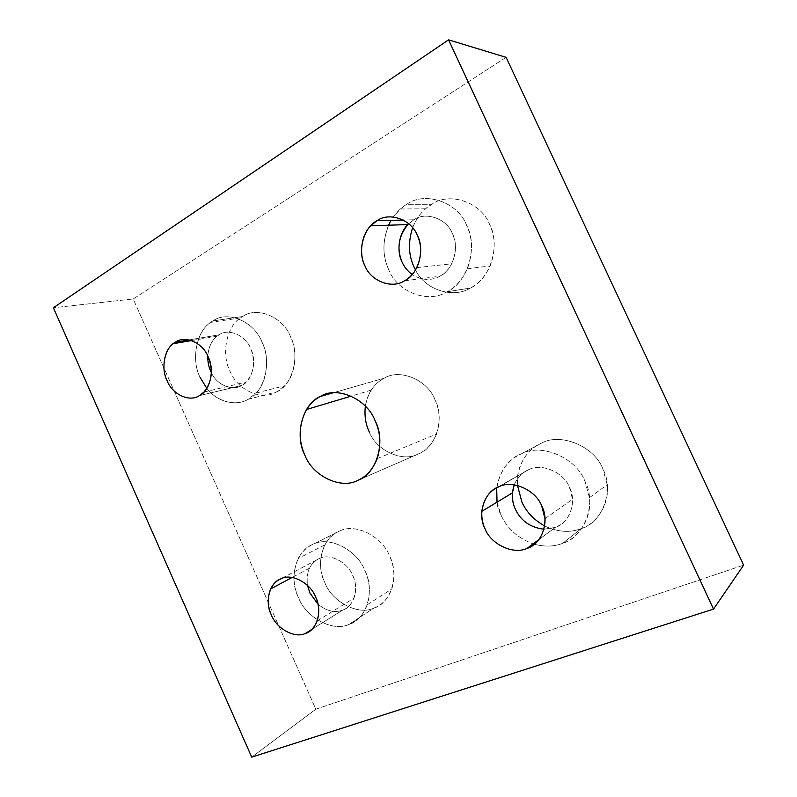 <?xml version="1.0" encoding="UTF-8"?>
<svg xmlns="http://www.w3.org/2000/svg" width="797" height="797" viewBox="0 0 797 797"><rect width="100%" height="100%" fill="white"/><g stroke="black" fill="none" stroke-linecap="round" stroke-linejoin="round"><path stroke-width="0.6" stroke-dasharray="3.98 2.99" d="M248.076 399.357L276.649 391.865C262.083 401.499 236.888 389.853 229.935 370.894C221.197 354.336 226.248 326.521 240.644 317.864L242.736 316.499L212.909 320.952L210.777 322.367C196.082 331.343 191.081 360.194 200.117 377.409C190.393 359.138 197.068 328.553 212.909 320.952L242.736 316.499C256.773 306.068 283.154 316.867 290.507 336.703C297.899 351.198 295.846 374.859 284.539 385.778L276.649 391.865L248.076 399.357L256.136 393.06C267.662 381.763 269.655 357.176 261.994 342.082C254.343 321.43 227.225 310.143 212.909 320.952C227.225 310.143 254.343 321.43 261.994 342.082C272.275 361.22 264.345 392.722 248.076 399.357C236.57 406.48 217.332 402.286 206.841 388.418C217.332 402.286 236.57 406.48 248.076 399.357M199.29 395.681L241.82 385.409C232.694 391.586 216.575 384.901 211.364 372.637C216.575 384.901 232.694 391.586 241.82 385.409L199.29 395.681M207.788 356.07C208.455 347.193 211.544 340.578 217.043 336.234L219.125 334.82L189.019 339.901L219.125 334.82C228.43 327.946 245.785 335.338 250.666 348.548C255.688 361.131 254.253 372.269 246.363 381.962L241.82 385.409C252.27 381.016 257.232 360.792 250.666 348.548C245.785 335.338 228.43 327.946 219.125 334.82C212.49 338.775 208.714 345.858 207.788 356.07M348.986 624.38L373.923 608.071C358.331 615.812 331.841 601.725 324.807 582.567C319.169 570.044 319.159 557.501 324.768 544.939C328.533 538.264 333.385 533.681 339.333 531.191L313.091 544.341C307.004 546.891 302.043 551.614 298.208 558.508C292.519 571.499 292.599 584.51 298.447 597.531C305.749 617.446 332.997 632.28 348.986 624.38C357.186 621.441 363.283 614.905 367.268 604.754C370.695 592.898 369.888 581.481 364.857 570.522C357.116 549.631 328.503 535.534 313.091 544.341L339.333 531.191C354.386 522.603 382.161 535.992 389.594 556.057C394.445 566.577 395.173 577.556 391.795 589.013C387.87 598.816 381.922 605.172 373.923 608.071L348.986 624.38C332.997 632.28 305.749 617.446 298.447 597.531C288.454 578.702 296.125 549.86 313.091 544.341C328.503 535.534 357.116 549.631 364.857 570.522C375.437 590.268 366.411 619.857 348.986 624.38M311.587 629.56L342.6 610.143C334.73 613.092 326.531 611.11 317.993 604.196C326.531 611.11 334.73 613.092 342.6 610.143L311.587 629.56M307.503 585.436C306.337 579.299 306.984 573.561 309.425 568.231C311.946 563.429 315.283 560.191 319.438 558.498L281.002 578.771L319.438 558.498C329.45 552.919 347.761 562.104 352.702 575.474C356.04 582.776 356.488 590.338 354.027 598.139C351.447 604.285 347.641 608.29 342.6 610.143C353.798 607.105 359.457 588.096 352.702 575.474C347.761 562.104 329.45 552.919 319.438 558.498C309.913 563.15 305.928 572.126 307.503 585.436M497.039 502.15L501.064 515.131C489.497 494.2 500.177 460.985 521.497 453.792C541.004 442.923 576.092 457.528 584.859 481.059C597.202 503.126 584.58 537.377 562.682 543.335C554.264 546.652 544.799 546.951 534.319 544.231C544.799 546.951 554.264 546.652 562.682 543.335L581.282 528.61C570.024 533.014 557.83 532.137 544.67 525.99C557.83 532.137 570.024 533.014 581.282 528.61L562.682 543.335C578.502 538.304 592.161 518.14 589.441 497.697L584.859 481.059C576.092 457.528 541.004 442.923 521.497 453.792C507.998 459.7 499.729 471.047 496.68 487.844L517.711 475.789C520.71 459.66 528.75 448.731 541.801 443.002L521.497 453.792L541.801 443.002C560.68 432.502 594.452 446.34 602.821 468.815L607.194 484.725C609.765 504.282 596.545 523.689 581.282 528.61C602.412 522.762 614.656 489.876 602.821 468.815C594.452 446.34 560.68 432.502 541.801 443.002C527.235 448.572 515.42 467.112 517.502 485.473L517.711 475.789M501.064 515.131C507.061 528.501 517.751 538.085 533.143 543.873C517.751 538.085 507.061 528.501 501.064 515.131M538.862 539.629L555.36 527.395L543.982 529.238L555.36 527.395L538.862 539.629M514.244 484.855C517.442 477.353 522.284 472.282 528.78 469.612L498.862 486.778L528.78 469.612C541.452 462.738 563.868 472.282 569.457 487.326L572.505 499.33C572.226 513.407 566.518 522.762 555.36 527.395C569.417 523.41 577.327 501.423 569.457 487.326C563.868 472.282 541.452 462.738 528.78 469.612C522.284 472.282 517.442 477.353 514.244 484.855M446.987 291.792L470.35 288.046C453.214 298.985 424.642 289.69 415.536 269.984C424.642 289.69 453.214 298.985 470.35 288.046L446.987 291.792C455.545 287.348 462.35 279.667 467.381 268.738C473.069 253.047 472.81 238.552 466.604 225.242C457.956 202.03 424.831 190.941 406.749 204.301L400.373 208.983L393.23 216.993C397.225 211.484 401.728 207.26 406.749 204.301L431.745 204.311L406.749 204.301C424.831 190.941 457.956 202.03 466.604 225.242C478.569 246.552 467.391 283.204 446.987 291.792C428.178 304.085 396.826 291.732 388.737 269.705C396.826 291.732 428.178 304.085 446.987 291.792M412.607 227.773C415.645 219.952 419.959 213.636 425.548 208.804L431.745 204.311C449.299 191.529 481.278 202.149 489.547 224.346C495.505 237.068 495.704 250.935 490.145 265.949C485.243 276.42 478.648 283.782 470.35 288.046C490.115 279.787 501.034 244.709 489.547 224.346C481.278 202.149 449.299 191.529 431.745 204.311C423.396 209.133 417.02 216.953 412.607 227.773M388.547 225.222C382.351 241.242 382.411 256.066 388.737 269.705C381.633 253.984 382.401 237.536 391.058 220.361M404.487 280.813L439.834 276.22C431.018 281.002 421.812 280.434 412.208 274.527C421.812 280.434 431.018 281.002 439.834 276.22L404.487 280.813M408.662 223.728L413.862 219.763L403.252 220.042L413.862 219.763C425.618 211.265 446.788 218.577 452.298 233.411C456.671 242.946 456.472 253.077 451.69 263.797C448.522 269.565 444.567 273.71 439.834 276.22C452.925 270.542 459.929 247.04 452.298 233.411C446.788 218.577 425.618 211.265 413.862 219.763L408.662 223.728M358.192 480.173L418.684 453.812C402.824 462.888 376.094 450.574 369.131 431.605C376.094 450.574 402.824 462.888 418.684 453.812L358.192 480.173M365.345 406.201C366.212 400.243 368.164 394.884 371.203 390.132C374.879 384.662 379.233 380.677 384.254 378.186L333.106 392.821L384.254 378.186C399.576 368.304 427.59 379.82 434.963 399.676C439.954 410.385 440.482 421.842 436.567 434.036C432.452 443.799 426.495 450.395 418.684 453.812C435.909 447.924 445.144 418.166 434.963 399.676C427.59 379.82 399.576 368.304 384.254 378.186C374.241 383.277 367.945 392.612 365.345 406.201M506.105 57.344L133.199 298.975L53.369 307.752L133.199 298.975L315.841 709.191L743.631 565.133L315.841 709.191L251.713 757.15L315.841 709.191L133.199 298.975L506.105 57.344M373.923 608.071C390.899 603.558 399.795 574.986 389.594 556.057C382.161 535.992 354.386 522.603 339.333 531.191C322.775 536.61 315.164 564.475 324.807 582.567C331.841 601.725 358.331 615.812 373.923 608.071M276.649 391.865C292.559 385.409 300.439 355.073 290.507 336.703C283.154 316.867 256.773 306.068 242.736 316.499C227.225 323.841 220.53 353.32 229.935 370.894C236.888 389.853 262.083 401.499 276.649 391.865M240.644 317.864L210.777 322.367M217.043 336.234L191.529 340.578M324.768 544.939L298.208 558.508M309.425 568.231L292.1 577.476M425.548 208.804L400.373 208.983M371.203 390.132L351.248 396.109M377.2 458.624L436.567 434.036M416.841 267.623L451.69 263.797M467.381 268.738L490.145 265.949M544.989 518.727L572.505 499.33M589.441 497.697L607.194 484.725M317.166 620.933L354.027 598.139M367.268 604.754L391.795 589.013M203.962 392.064L246.363 381.962M256.136 393.06L284.539 385.778"/><path stroke-width="1.2" d="M200.117 377.409L206.841 388.418L200.117 377.409M211.364 372.637L210.747 371.342C208.675 366.829 207.678 361.738 207.788 356.07C207.678 361.738 208.675 366.829 210.747 371.342L211.364 372.637M189.019 339.901L175.42 342.192L173.278 343.686C163.903 350.092 161.143 369.2 167.081 380.677C172.042 394.206 189.487 402.505 199.29 395.681L203.962 392.064C212.042 381.883 213.427 370.137 208.137 356.817C202.966 342.84 184.964 334.969 175.42 342.192L189.019 339.901M305.4 633.436L311.587 629.56L305.4 633.436C310.611 631.543 314.536 627.369 317.166 620.933C319.667 612.734 319.149 604.764 315.632 597.023C310.392 582.876 291.333 572.993 281.002 578.771C276.698 580.505 273.261 583.882 270.691 588.903C267.234 597.581 267.443 606.238 271.319 614.876C276.35 628.564 294.79 638.776 305.4 633.436C294.79 638.776 276.35 628.564 271.319 614.876C264.494 601.904 269.615 582.278 281.002 578.771C291.333 572.993 310.392 582.876 315.632 597.023C322.735 610.412 316.987 630.377 305.4 633.436M317.993 604.196L309.854 592.898L307.503 585.436L309.854 592.898L317.993 604.196M544.67 525.99C533.841 519.853 526.239 511.833 521.866 501.941L517.502 485.473L521.866 501.941C526.239 511.833 533.841 519.853 544.67 525.99M496.68 487.844L497.039 502.15M533.143 543.873L534.319 544.231L533.143 543.873M527.086 548.366L538.862 539.629L527.086 548.366C538.792 543.564 544.769 533.681 544.989 518.727L541.721 505.936C535.773 489.906 512.142 479.575 498.862 486.778C489.219 490.922 483.54 499.101 481.836 511.315C481.488 517.691 482.554 523.519 485.034 528.78C490.713 544.221 513.447 555.031 527.086 548.366C513.447 555.031 490.713 544.221 485.034 528.78C477.044 514.254 484.367 491.45 498.862 486.778C512.142 479.575 535.773 489.906 541.721 505.936C550.079 520.999 541.85 544.281 527.086 548.366M543.982 529.238C530.503 527.564 520.979 520.929 515.4 509.303C513.069 504.362 512.072 498.882 512.441 492.865L514.244 484.855C511.425 493.522 511.804 501.672 515.4 509.303C520.979 520.929 530.503 527.564 543.982 529.238M415.536 269.984L414.032 266.975C408.492 255.209 408.024 242.139 412.607 227.773C408.024 242.139 408.492 255.209 414.032 266.975L415.536 269.984M391.058 220.361L388.547 225.222M412.208 274.527C407.596 271.08 404.209 266.945 402.067 262.093C396.547 248.764 398.47 236.261 407.835 224.565L408.662 223.728C398.759 232.435 396.278 251.125 402.067 262.093C404.209 266.945 407.596 271.08 412.208 274.527M403.252 220.042L376.961 220.729L370.685 225.83C360.981 235.374 359.039 254.432 364.896 265.72C370.505 280.962 391.915 289.351 404.487 280.813C409.429 278.153 413.543 273.75 416.841 267.623C421.782 256.216 421.932 245.436 417.289 235.284C411.421 219.474 389.195 211.683 376.961 220.729L403.252 220.042M369.131 431.605C365.574 424.024 364.319 415.556 365.345 406.201C364.319 415.556 365.574 424.024 369.131 431.605M333.106 392.821L320.364 396.468C315.014 399.167 310.402 403.511 306.536 409.499C298.636 424.632 298.068 439.824 304.833 455.087C312.504 476.008 341.246 489.936 358.192 480.173C366.54 476.516 372.876 469.323 377.2 458.624C381.275 445.224 380.577 432.582 375.088 420.686C366.919 398.679 336.653 385.718 320.364 396.468L333.106 392.821M53.369 307.752L448.581 39.85L506.105 57.344L448.581 39.85L713.534 609.087L743.631 565.133L506.105 57.344L743.631 565.133L713.534 609.087L251.713 757.15L53.369 307.752L251.713 757.15L713.534 609.087L448.581 39.85L53.369 307.752M358.192 480.173C341.246 489.936 312.504 476.008 304.833 455.087C294.322 435.541 302.432 403.79 320.364 396.468C336.653 385.718 366.919 398.679 375.088 420.686C386.256 441.229 376.622 473.936 358.192 480.173M404.487 280.813C391.915 289.351 370.505 280.962 364.896 265.72C357.156 251.713 363.542 227.304 376.961 220.729C389.195 211.683 411.421 219.474 417.289 235.284C425.369 249.8 418.166 274.806 404.487 280.813M199.29 395.681C189.487 402.505 172.042 394.206 167.081 380.677C160.436 368.114 164.849 347.213 175.42 342.192C184.964 334.969 202.966 342.84 208.137 356.817C215.031 369.778 210.059 391.108 199.29 395.681M191.529 340.578L173.278 343.686M292.1 577.476L270.691 588.903M512.441 492.865L481.836 511.315M407.835 224.565L370.685 225.83M351.248 396.109L306.536 409.499"/></g></svg>
